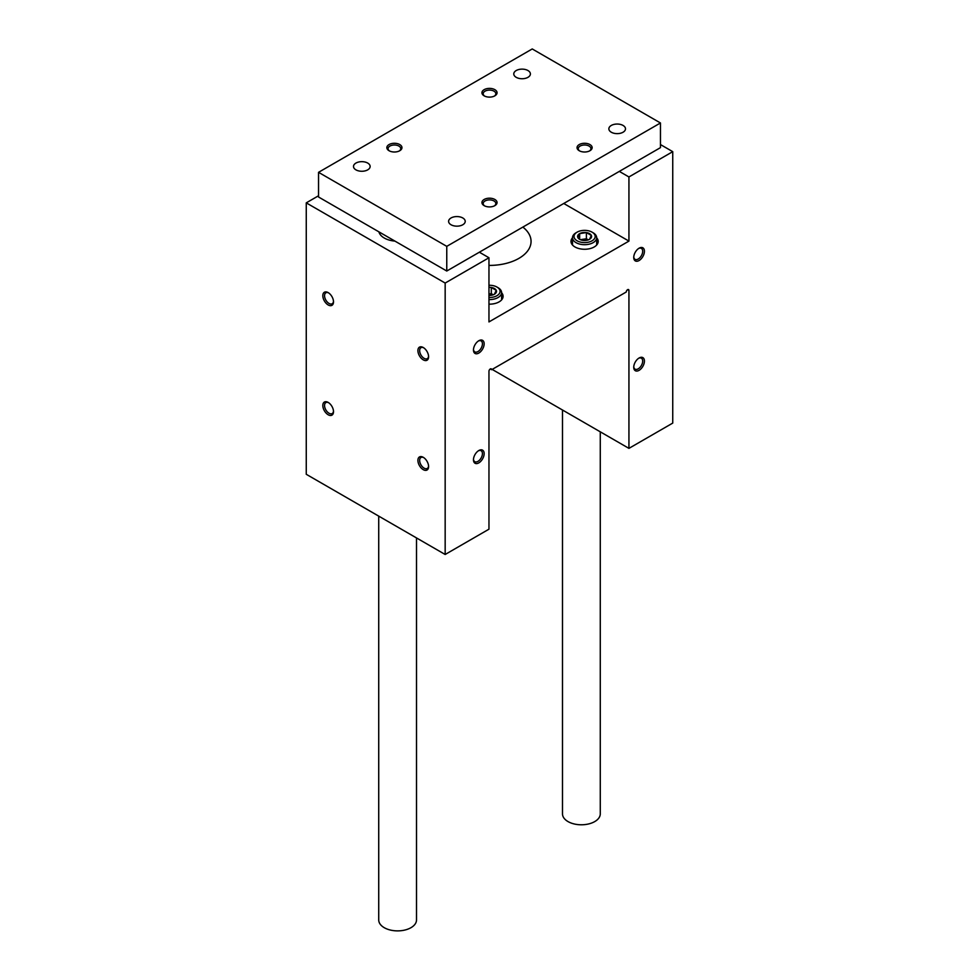<?xml version="1.0" encoding="UTF-8"?>
<svg xmlns="http://www.w3.org/2000/svg" width="979" height="979" viewBox="0 0 979 979"><rect width="100%" height="100%" fill="white"/><g stroke="black" fill="none" stroke-linecap="round" stroke-linejoin="round"><path stroke-width="1.47" d="M672.744 151.659L628.934 176.954L628.934 241.103L488.962 321.92L488.962 257.758L445.164 283.053L445.164 554.481L488.962 529.186L488.962 371.261A1.885 1.089 120 0 1 489.794 369.364A1.885 1.089 120 0 1 491.25 368.863A1.885 1.089 120 0 1 491.642 369.719L626.266 291.999A1.885 1.089 120 0 1 627.086 290.102A1.885 1.089 120 0 1 628.542 289.588A1.885 1.089 120 0 1 628.934 290.457L628.934 448.37L672.744 423.087L672.744 151.659L660.458 144.562M628.934 448.37L492.168 369.413M628.934 176.954L619.315 171.398M628.934 241.103L563.757 203.473M501.591 292.721A13.596 7.856 180 0 1 503.096 296.319A13.596 7.856 180 0 1 488.962 304.163M596.676 237.811A13.596 7.856 180 0 1 598.193 241.409A13.596 7.856 180 0 1 584.598 249.266A13.596 7.856 180 0 1 570.99 241.409A13.596 7.856 180 0 1 572.507 237.811M522.847 227.091A41.559 23.985 180 0 1 531.059 241.409A41.559 23.985 180 0 1 488.962 265.407M488.962 257.758L479.355 252.203M378.91 231.852A18.882 10.904 0 0 0 384.257 238.019A18.882 10.904 0 0 0 394.941 241.103M318.542 195.763L306.256 202.861L306.256 474.289L445.164 554.481M445.164 283.053L306.256 202.861M328.161 414.753A7.551 4.357 -120 0 0 333.509 411.669A7.551 4.357 -120 0 0 328.161 402.418A7.551 4.357 -120 0 0 322.825 405.502A7.551 4.357 -120 0 0 328.161 414.753M423.258 469.651A7.551 4.357 -120 0 0 428.594 466.567A7.551 4.357 -120 0 0 423.258 457.315A7.551 4.357 -120 0 0 417.911 460.399A7.551 4.357 -120 0 0 423.258 469.651M328.161 304.946A7.551 4.357 -120 0 0 333.509 301.862A7.551 4.357 -120 0 0 328.161 292.611A7.551 4.357 -120 0 0 322.825 295.695A7.551 4.357 -120 0 0 328.161 304.946M423.258 359.856A7.551 4.357 -120 0 0 428.594 356.772A7.551 4.357 -120 0 0 423.258 347.521A7.551 4.357 -120 0 0 417.911 350.604A7.551 4.357 -120 0 0 423.258 359.856M491.642 369.719L490.295 368.948M639.079 370.343A7.551 4.357 -60 0 1 633.743 367.26A7.551 4.357 -60 0 1 639.079 358.008A7.551 4.357 -60 0 1 644.427 361.092A7.551 4.357 -60 0 1 639.079 370.343M478.817 462.871A7.551 4.357 -60 0 1 473.469 459.787A7.551 4.357 -60 0 1 478.817 450.536A7.551 4.357 -60 0 1 484.152 453.62A7.551 4.357 -60 0 1 478.817 462.871M639.079 260.536A7.551 4.357 -60 0 1 633.743 257.453A7.551 4.357 -60 0 1 639.079 248.201A7.551 4.357 -60 0 1 644.427 251.285A7.551 4.357 -60 0 1 639.079 260.536M478.817 353.064A7.551 4.357 -60 0 1 473.469 349.98A7.551 4.357 -60 0 1 478.817 340.729A7.551 4.357 -60 0 1 484.152 343.813A7.551 4.357 -60 0 1 478.817 353.064M478.364 341.01A6.327 3.659 -60 0 1 481.117 340.912A6.327 3.659 -60 0 1 482.084 345.991A6.327 3.659 -60 0 1 477.948 351.559A6.327 3.659 -60 0 1 474.778 351.877A6.327 3.659 -60 0 1 473.493 349.454M638.626 248.482A6.327 3.659 -60 0 1 641.38 248.385A6.327 3.659 -60 0 1 642.346 253.463A6.327 3.659 -60 0 1 638.21 259.031A6.327 3.659 -60 0 1 635.053 259.349A6.327 3.659 -60 0 1 633.756 256.914M423.711 347.802A6.327 3.659 -120 0 0 420.958 347.704A6.327 3.659 -120 0 0 419.991 352.77A6.327 3.659 -120 0 0 424.127 358.351A6.327 3.659 -120 0 0 427.285 358.669A6.327 3.659 -120 0 0 428.582 356.234M328.614 292.892A6.327 3.659 -120 0 0 325.872 292.807A6.327 3.659 -120 0 0 324.893 297.873A6.327 3.659 -120 0 0 329.03 303.453A6.327 3.659 -120 0 0 332.199 303.759A6.327 3.659 -120 0 0 333.484 301.336M478.364 450.817A6.327 3.659 -60 0 1 481.117 450.719A6.327 3.659 -60 0 1 482.084 455.786A6.327 3.659 -60 0 1 477.948 461.366A6.327 3.659 -60 0 1 474.778 461.684A6.327 3.659 -60 0 1 473.493 459.249M638.626 358.29A6.327 3.659 -60 0 1 641.38 358.192A6.327 3.659 -60 0 1 642.346 363.258A6.327 3.659 -60 0 1 638.21 368.838A6.327 3.659 -60 0 1 635.053 369.156A6.327 3.659 -60 0 1 633.756 366.721M423.711 457.597A6.327 3.659 -120 0 0 420.958 457.511A6.327 3.659 -120 0 0 419.991 462.577A6.327 3.659 -120 0 0 424.127 468.158A6.327 3.659 -120 0 0 427.285 468.464A6.327 3.659 -120 0 0 428.582 466.041M328.614 402.699A6.327 3.659 -120 0 0 325.872 402.602A6.327 3.659 -120 0 0 324.893 407.68A6.327 3.659 -120 0 0 329.03 413.248A6.327 3.659 -120 0 0 332.199 413.566A6.327 3.659 -120 0 0 333.484 411.131M446.767 246.353L660.458 122.975L532.233 48.95L318.542 172.328L446.767 246.353L446.767 271.024L660.458 147.645L660.458 122.975M446.767 271.024L318.542 196.999L318.542 172.328M623.06 125.447A8.309 4.797 180 0 1 625.495 128.836A8.309 4.797 180 0 1 617.186 133.633A8.309 4.797 180 0 1 608.865 128.836A8.309 4.797 180 0 1 614.004 124.406A8.309 4.797 180 0 1 623.06 125.447M527.962 70.537A8.309 4.797 180 0 1 530.398 73.939A8.309 4.797 180 0 1 522.088 78.736A8.309 4.797 180 0 1 513.779 73.939A8.309 4.797 180 0 1 518.907 69.497A8.309 4.797 180 0 1 527.962 70.537M367.7 163.065A8.309 4.797 180 0 1 370.135 166.467A8.309 4.797 180 0 1 361.814 171.264A8.309 4.797 180 0 1 353.505 166.467A8.309 4.797 180 0 1 358.644 162.024A8.309 4.797 180 0 1 367.7 163.065M462.786 217.974A8.309 4.797 180 0 1 465.221 221.364A8.309 4.797 180 0 1 456.912 226.161A8.309 4.797 180 0 1 448.602 221.364A8.309 4.797 180 0 1 453.73 216.934A8.309 4.797 180 0 1 462.786 217.974M589.933 144.562A7.551 4.357 180 0 1 589.933 150.729A7.551 4.357 180 0 1 579.25 150.729A7.551 4.357 180 0 1 579.25 144.562A7.551 4.357 180 0 1 589.933 144.562M494.848 89.664A7.551 4.357 180 0 1 494.848 95.832A7.551 4.357 180 0 1 484.152 95.832A7.551 4.357 180 0 1 484.152 89.664A7.551 4.357 180 0 1 494.848 89.664M399.75 144.562A7.551 4.357 180 0 1 399.75 150.729A7.551 4.357 180 0 1 389.067 150.729A7.551 4.357 180 0 1 389.067 144.562A7.551 4.357 180 0 1 399.75 144.562M494.848 199.471A7.551 4.357 180 0 1 494.848 205.639A7.551 4.357 180 0 1 484.152 205.639A7.551 4.357 180 0 1 484.152 199.471A7.551 4.357 180 0 1 494.848 199.471M484.629 205.884A6.327 3.659 180 0 1 483.173 203.546A6.327 3.659 180 0 1 487.077 200.181A6.327 3.659 180 0 1 493.979 200.964A6.327 3.659 180 0 1 495.827 203.546A6.327 3.659 180 0 1 494.371 205.884M389.532 150.986A6.327 3.659 180 0 1 388.076 148.649A6.327 3.659 180 0 1 391.992 145.271A6.327 3.659 180 0 1 398.881 146.067A6.327 3.659 180 0 1 400.741 148.649A6.327 3.659 180 0 1 399.273 150.986M484.629 96.077A6.327 3.659 180 0 1 483.173 93.751A6.327 3.659 180 0 1 487.077 90.374A6.327 3.659 180 0 1 493.979 91.169A6.327 3.659 180 0 1 495.827 93.751A6.327 3.659 180 0 1 494.371 96.077M579.727 150.986A6.327 3.659 180 0 1 578.259 148.649A6.327 3.659 180 0 1 582.175 145.271A6.327 3.659 180 0 1 589.064 146.067A6.327 3.659 180 0 1 590.924 148.649A6.327 3.659 180 0 1 589.468 150.986M562.497 410.017L562.497 813.879A18.882 10.904 0 0 0 568.028 821.589A18.882 10.904 0 0 0 588.612 823.951A18.882 10.904 0 0 0 600.274 813.879L600.274 431.825M378.726 516.117L378.726 919.979A18.882 10.904 0 0 0 384.257 927.688A18.882 10.904 0 0 0 404.841 930.05A18.882 10.904 0 0 0 416.503 919.979L416.503 537.936M488.962 287.361A6.975 4.026 180 0 1 491.311 287.483L496.243 290.335L494.432 294.226A6.975 4.026 180 0 1 488.962 295.401M488.962 294.067A6.045 3.488 180 0 1 493.208 294.789L491.311 293.651L491.311 287.483A6.975 4.026 180 0 1 496.243 290.335A6.975 4.026 180 0 1 494.432 294.226M488.962 285.281A10.573 6.107 180 0 1 496.977 287.067A10.573 6.107 180 0 1 496.977 295.695A10.573 6.107 180 0 1 488.962 297.481M496.977 287.067L498.042 287.679A12.091 6.975 180 0 1 501.591 292.611A12.091 6.975 180 0 1 498.042 297.543A12.091 6.975 180 0 1 488.962 299.586M491.311 293.651L488.962 294.018M577.855 237.518L579.654 233.626L586.397 232.586L591.328 235.437L589.529 239.329A6.975 4.026 180 0 1 582.786 240.369A6.975 4.026 180 0 1 579.654 239.329A6.975 4.026 180 0 1 577.855 237.518A6.975 4.026 180 0 1 579.654 233.626A6.975 4.026 180 0 1 586.397 232.586A6.975 4.026 180 0 1 591.328 235.437A6.975 4.026 180 0 1 589.529 239.329M592.075 240.797A10.573 6.107 180 0 1 577.108 240.797A10.573 6.107 180 0 1 577.108 232.158A10.573 6.107 180 0 1 592.075 232.158A10.573 6.107 180 0 1 592.075 240.797M592.075 232.158L593.139 232.782A12.091 6.975 180 0 1 596.676 237.713A12.091 6.975 180 0 1 593.139 242.645A12.091 6.975 180 0 1 579.972 244.163A12.091 6.975 180 0 1 572.507 237.713A12.091 6.975 180 0 1 576.044 232.782L577.108 232.158M588.342 239.879L586.397 238.754L583.031 239.28A6.045 3.488 180 0 1 588.306 239.892M580.89 239.892A6.045 3.488 180 0 1 583.031 239.28L580.376 239.684M586.397 238.754L586.397 232.586M579.654 239.268L579.654 233.626M628.934 290.457L627.6 289.686M501.591 292.611L501.591 299.917M572.507 237.713L572.507 245.007M596.676 237.713L596.676 245.007"/></g></svg>
